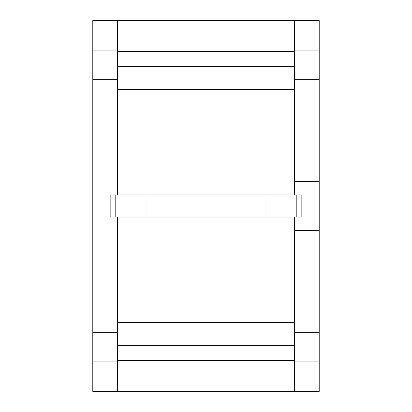 <?xml version="1.0" encoding="UTF-8"?>
<svg xmlns="http://www.w3.org/2000/svg" width="412" height="412" viewBox="0 0 412 412"><rect width="100%" height="100%" fill="white"/><g stroke="black" fill="none" stroke-linecap="round" stroke-linejoin="round"><path stroke-width="0.62" d="M294.601 50.135L319.207 50.135L319.207 20.6L294.601 20.6L294.601 194.928M294.601 20.6L117.399 20.6L117.399 194.928M319.207 50.135L319.207 181.388L294.601 181.388M319.207 79.665L294.601 79.665M117.399 361.865L117.399 391.4L92.793 391.4L92.793 361.865L117.399 361.865L117.399 332.335L92.793 332.335L92.793 361.865M117.399 20.6L92.793 20.6L92.793 332.335M117.399 50.135L92.793 50.135M117.399 79.665L92.793 79.665M117.399 217.073L117.399 332.335M319.207 181.388L319.207 361.865L294.601 361.865L294.601 391.4L117.399 391.4M319.207 361.865L319.207 391.4L294.601 391.4M319.207 230.612L294.601 230.612L294.601 361.865M319.207 332.335L294.601 332.335M294.601 360.696L117.399 360.696M294.601 51.304L117.399 51.304M294.601 217.073L294.601 230.612M115.18 194.928L110.838 194.928L110.838 217.073L115.18 217.073L115.18 194.928L301.162 194.928L301.162 217.073L296.82 217.073L296.82 194.928M296.82 217.073L265.961 217.073L265.961 194.928M265.961 217.073L247.02 217.073L247.02 194.928M247.02 217.073L164.98 217.073L164.98 194.928M164.98 217.073L146.039 217.073L146.039 194.928M146.039 217.073L115.18 217.073M294.601 89.507L117.399 89.507M294.601 345.699L117.399 345.699M294.601 322.493L117.399 322.493M294.601 66.301L117.399 66.301"/></g></svg>

